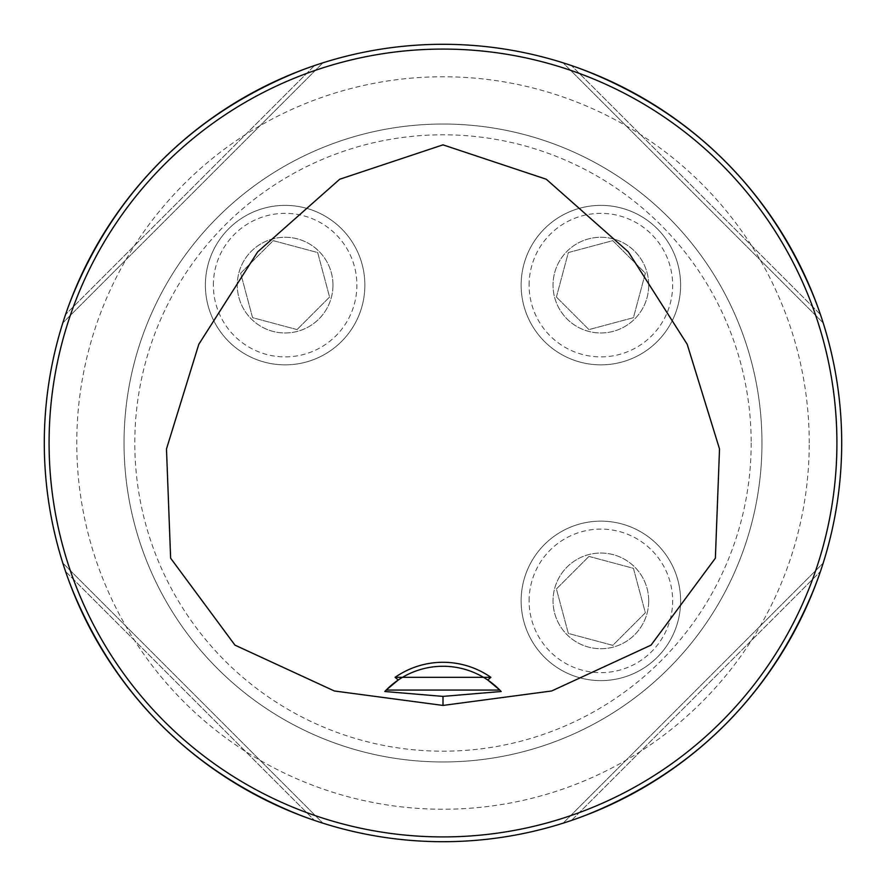 <?xml version="1.0" encoding="UTF-8"?>
<svg xmlns="http://www.w3.org/2000/svg" width="886" height="886" viewBox="0 0 886 886"><rect width="100%" height="100%" fill="white"/><g stroke="black" fill="none" stroke-linecap="round" stroke-linejoin="round"><path stroke-width="0.66" stroke-dasharray="4.43 3.32" d="M648.718 285.126A47.844 47.844 0 0 1 576.952 326.557A47.844 47.844 0 0 1 576.952 243.683A47.844 47.844 0 0 1 648.718 285.126A47.844 47.844 0 0 1 600.874 332.97A47.844 47.844 0 0 1 553.03 285.126A47.844 47.844 0 0 1 600.874 237.282A47.844 47.844 0 0 1 648.718 285.126M751.195 443A308.195 308.195 0 0 1 288.902 709.907A308.195 308.195 0 0 1 288.902 176.093A308.195 308.195 0 0 1 751.195 443M648.718 600.874A47.844 47.844 0 0 1 576.952 642.317A47.844 47.844 0 0 1 576.952 559.443A47.844 47.844 0 0 1 648.718 600.874A47.844 47.844 0 0 1 600.874 648.718A47.844 47.844 0 0 1 553.03 600.874A47.844 47.844 0 0 1 600.874 553.03A47.844 47.844 0 0 1 648.718 600.874M332.97 285.126A47.844 47.844 0 0 1 261.204 326.557A47.844 47.844 0 0 1 261.204 243.683A47.844 47.844 0 0 1 332.97 285.126A47.844 47.844 0 0 1 285.126 332.97A47.844 47.844 0 0 1 237.282 285.126A47.844 47.844 0 0 1 285.126 237.282A47.844 47.844 0 0 1 332.97 285.126M841.7 443A398.7 398.7 0 0 1 443 841.7A398.7 398.7 0 0 1 44.3 443A398.7 398.7 0 0 1 443 44.3A398.7 398.7 0 0 1 841.7 443M823.116 322.681L822.928 322.105M820.436 314.53C775.804 193.181 692.819 110.196 571.47 65.564C692.819 110.196 775.804 193.181 820.436 314.53L571.47 65.564L820.436 314.53M564.936 63.404L563.596 62.972M563.319 62.884L563.895 63.072M62.884 563.319L63.072 563.895M65.564 571.47C110.196 692.819 193.181 775.804 314.53 820.436C193.181 775.804 110.196 692.819 65.564 571.47L314.53 820.436L65.564 571.47M322.737 823.127L322.105 822.928M322.681 62.884L322.105 63.072M314.53 65.564C193.181 110.196 110.196 193.181 65.564 314.53C110.196 193.181 193.181 110.196 314.53 65.564L65.564 314.53L314.53 65.564M62.884 322.681L63.072 322.105M563.319 823.116L563.895 822.928M571.47 820.436C692.819 775.804 775.804 692.819 820.436 571.47C775.804 692.819 692.819 775.804 571.47 820.436L820.436 571.47L571.47 820.436M822.596 564.936L823.028 563.596M823.116 563.319L822.928 563.895M62.817 563.086L322.914 823.183L62.817 563.086M322.914 62.817L62.817 322.914L322.914 62.817M823.183 322.914L563.086 62.817L823.183 322.914M563.086 823.183L823.183 563.086L563.086 823.183M501.199 691.501A79.74 79.74 0 0 0 499.815 690.061M487.743 680.005A79.74 79.74 0 0 0 398.257 680.005M386.185 690.061A79.74 79.74 0 0 0 384.801 691.501M761.96 443A318.96 318.96 0 0 0 443 124.04A318.96 318.96 0 0 0 124.04 443A318.96 318.96 0 0 0 443 761.96A318.96 318.96 0 0 0 761.96 443M124.04 443A318.96 318.96 0 0 1 602.48 166.767A318.96 318.96 0 0 1 602.48 719.233A318.96 318.96 0 0 1 124.04 443A318.96 318.96 0 0 1 602.48 166.767A318.96 318.96 0 0 1 602.48 719.233A318.96 318.96 0 0 1 124.04 443M521.134 600.874A79.74 79.74 0 0 0 640.744 669.938A79.74 79.74 0 0 0 640.744 531.821A79.74 79.74 0 0 0 521.134 600.874A79.74 79.74 0 0 0 640.744 669.938A79.74 79.74 0 0 0 640.744 531.821A79.74 79.74 0 0 0 521.134 600.874M529.108 600.874A71.766 71.766 0 0 1 636.757 538.721A71.766 71.766 0 0 1 636.757 663.027A71.766 71.766 0 0 1 529.108 600.874M588.957 556.408L633.435 568.325L645.351 612.791L612.791 645.351L568.325 633.435L556.408 588.957L588.957 556.408L556.408 588.957L568.325 633.435L612.791 645.351L645.351 612.791L633.435 568.325L588.957 556.408M521.134 285.126A79.74 79.74 0 0 0 640.744 354.178A79.74 79.74 0 0 0 640.744 216.062A79.74 79.74 0 0 0 521.134 285.126A79.74 79.74 0 0 0 640.744 354.178A79.74 79.74 0 0 0 640.744 216.062A79.74 79.74 0 0 0 521.134 285.126M529.108 285.126A71.766 71.766 0 0 1 636.757 222.973A71.766 71.766 0 0 1 636.757 347.279A71.766 71.766 0 0 1 529.108 285.126M556.408 297.043L568.325 252.565L612.791 240.649L645.351 273.209L633.435 317.675L588.957 329.592L556.408 297.043L588.957 329.592L633.435 317.675L645.351 273.209L612.791 240.649L568.325 252.565L556.408 297.043M205.386 285.126A79.74 79.74 0 0 0 324.996 354.178A79.74 79.74 0 0 0 324.996 216.062A79.74 79.74 0 0 0 205.386 285.126A79.74 79.74 0 0 0 324.996 354.178A79.74 79.74 0 0 0 324.996 216.062A79.74 79.74 0 0 0 205.386 285.126M213.36 285.126A71.766 71.766 0 0 1 321.009 222.973A71.766 71.766 0 0 1 321.009 347.279A71.766 71.766 0 0 1 213.36 285.126M297.043 329.592L252.565 317.675L240.649 273.209L273.209 240.649L317.675 252.565L329.592 297.043L297.043 329.592L329.592 297.043L317.675 252.565L273.209 240.649L240.649 273.209L252.565 317.675L297.043 329.592M809.239 443A366.239 366.239 0 0 0 443 76.761A366.239 366.239 0 0 0 76.761 443A366.239 366.239 0 0 0 443 809.239A366.239 366.239 0 0 0 809.239 443"/><path stroke-width="1.33" d="M395.123 677.325L490.877 677.325L487.743 680.005A79.74 79.74 0 0 0 398.257 680.005L395.123 677.325A83.727 83.727 0 0 1 490.877 677.325M443 696.396L384.801 691.501L386.185 690.061A79.74 79.74 0 0 1 398.257 680.005L386.185 690.061L499.815 690.061L487.743 680.005A79.74 79.74 0 0 1 499.815 690.061L501.199 691.501L443 696.396L443 705.433L334.354 690.98L234.956 645.13L170.633 558.191L166.479 448.969L198.807 344.266L257.704 251.834L339.726 179.227L443 144.85L546.274 179.227L628.296 251.834L687.193 344.266L719.521 448.969L715.367 558.191L651.044 645.13L551.646 690.98L443 705.433M841.7 443A398.7 398.7 0 0 0 243.65 97.715A398.7 398.7 0 0 0 243.65 788.285A398.7 398.7 0 0 0 841.7 443M563.596 62.972L564.936 63.404M823.028 563.596L822.596 564.936M836.916 443A393.916 393.916 0 0 0 246.042 101.857A393.916 393.916 0 0 0 246.042 784.143A393.916 393.916 0 0 0 836.916 443"/></g></svg>
